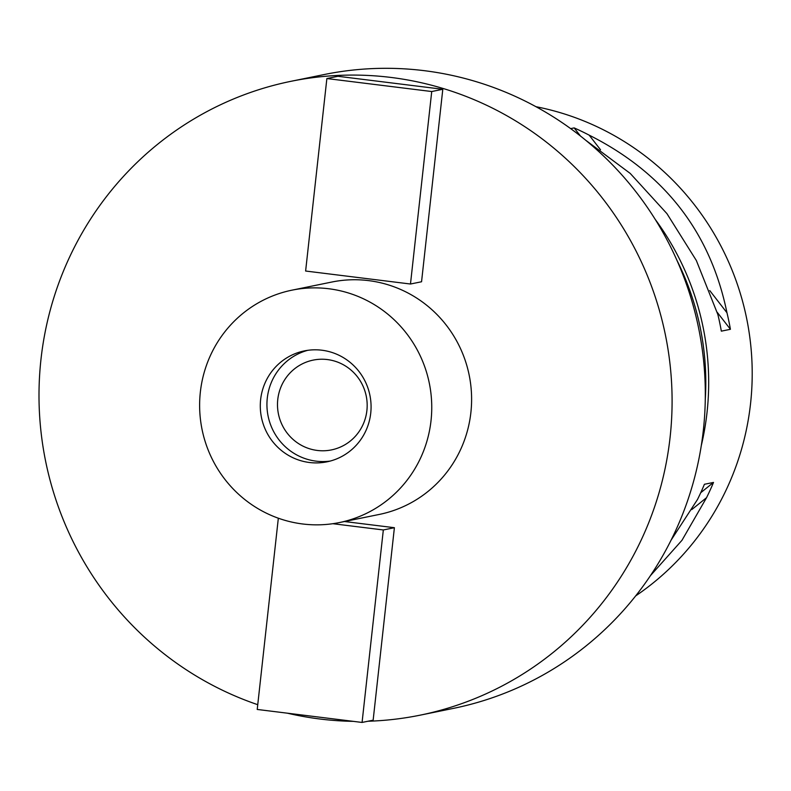 <?xml version="1.0" encoding="UTF-8"?>
<svg xmlns="http://www.w3.org/2000/svg" width="791" height="791" viewBox="0 0 791 791"><rect width="100%" height="100%" fill="white"/><g stroke="black" fill="none" stroke-linecap="round" stroke-linejoin="round"><path stroke-width="1.19" d="M635.677 595.9A269.533 263.551 -101.5 0 0 750.55 403.637A269.533 263.551 -101.5 0 0 535.952 106.696M655.136 219.275A269.533 263.551 78.5 0 1 707.025 412.507A269.533 263.551 78.5 0 1 701.281 445.649M570.647 128.626L574.157 127.905A269.533 263.551 78.5 0 1 589.166 135.142C664.509 173.041 710.447 232.247 726.969 312.761A269.533 263.551 78.5 0 1 730.419 329.303L721.333 331.152A269.533 263.551 -101.5 0 0 717.892 314.61L696.347 260.516L666.932 213.629L630.219 173.417L585.775 140.294M650.449 575.63L681.98 540.293L706.561 497.677A269.533 263.551 78.5 0 0 713.512 482.431L704.425 484.28A269.533 263.551 -101.5 0 1 697.474 499.526L671.094 540.144M705.265 399.613A267.378 261.435 -101.5 0 0 676.829 260.081M420.15 715.163L453.372 708.39A323.44 316.262 -101.5 0 0 703.328 430.442A323.44 316.262 -101.5 0 0 324.162 74.542L290.94 81.315A323.44 316.262 78.5 0 1 670.106 437.215A323.44 316.262 78.5 0 1 420.15 715.163A323.44 316.262 78.5 0 1 367.944 721.244M257.747 704.692A323.44 316.262 78.5 0 1 40.984 359.262A323.44 316.262 78.5 0 1 290.94 81.315M353.29 721.352A323.44 316.262 78.5 0 1 287.36 713.185M339.379 522.564L379.235 514.447A118.601 115.961 -101.5 0 0 470.882 412.526A118.601 115.961 -101.5 0 0 331.854 282.031L291.998 290.159A118.601 115.961 78.5 0 1 431.026 420.654A118.601 115.961 78.5 0 1 339.379 522.564A118.601 115.961 78.5 0 1 200.35 392.069A118.601 115.961 78.5 0 1 291.998 290.159M394.393 527.706L373.144 720.186L362.07 722.44L383.328 529.96L394.393 527.706L344.5 521.526M410.48 284.018L421.554 281.764L442.802 89.284L337.945 76.282L326.871 78.546L305.623 271.026L410.48 284.018L431.728 91.538L442.802 89.284M370.732 413.179A56.606 55.34 -101.5 0 0 304.377 350.897A56.606 55.34 -101.5 0 0 260.635 399.544A56.606 55.34 -101.5 0 0 326.99 461.825A56.606 55.34 -101.5 0 0 370.732 413.179M330.292 461.044A56.606 55.34 78.5 0 1 267.279 398.189A56.606 55.34 78.5 0 1 307.729 350.324M366.895 410.529A45.819 44.8 -101.5 0 0 313.177 360.113A45.819 44.8 -101.5 0 0 277.77 399.485A45.819 44.8 -101.5 0 0 331.478 449.901A45.819 44.8 -101.5 0 0 366.895 410.529M278.333 518.214L257.223 709.448L362.07 722.44M332.823 523.701L383.328 529.96M431.728 91.538L326.871 78.546M706.561 497.677L691.769 509.582M713.512 482.431L700.727 492.724M589.166 135.142L600.527 149.786M709.745 290.564L726.969 312.761M574.157 127.905L580.465 136.042M717.19 312.257L730.419 329.303"/></g></svg>
